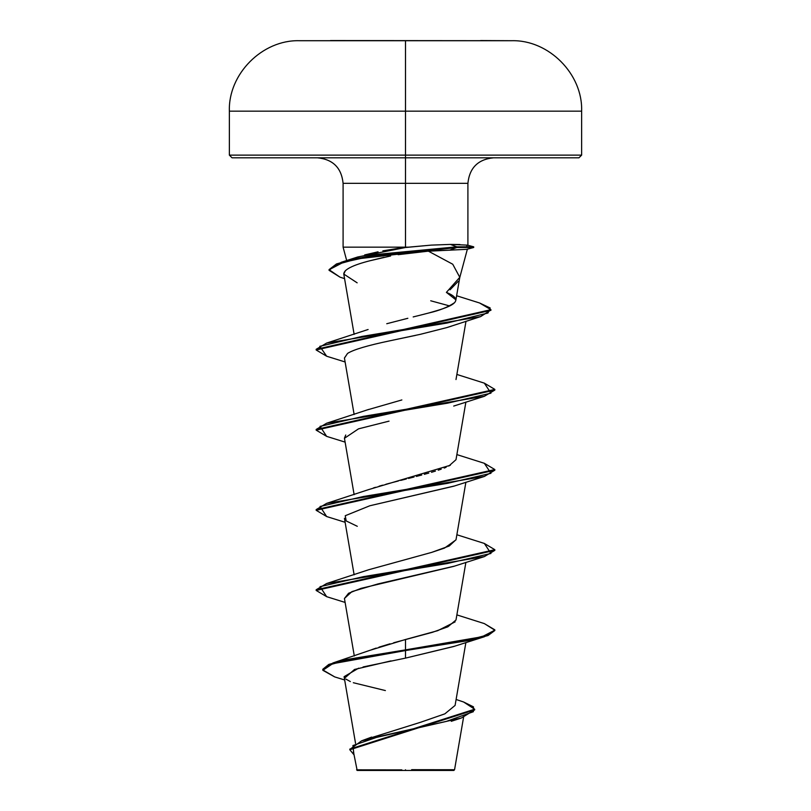 <?xml version="1.0" encoding="UTF-8"?>
<svg xmlns="http://www.w3.org/2000/svg" width="811" height="811" viewBox="0 0 811 811"><rect width="100%" height="100%" fill="white"/><g stroke="black" fill="none" stroke-linecap="round" stroke-linejoin="round"><path stroke-width="1.22" d="M330.452 40.55L511.609 40.712L405.5 40.712L405.5 111.158L581.629 111.158L405.5 111.158L405.5 155.134L581.629 155.134L405.5 155.134L405.5 157.81L578.953 157.81L405.5 157.81L405.5 183.337L343.094 183.337C341.522 167.897 333.007 159.382 317.567 157.81M463.568 717.269L454.555 769.73L453.836 770.45L405.5 770.45L405.5 769.781L405.5 770.45L453.836 770.45M411.653 769.68L454.342 769.73L411.653 769.68M455.863 299.786L446.395 292.386L459.786 277.311L452.751 264.234L428.37 251.157L466.832 249.332L426.637 251.288M458.296 281.255L450.054 289.791M364.676 254.928L378.058 251.815M382.843 250.863L405.5 247.152L343.094 247.152L408.653 247.152L431.28 245.115L450.358 244.415L467.369 245.125L466.822 245.895M232.047 157.81L405.5 157.81L405.5 155.134L229.371 155.134L232.047 157.81L405.5 157.81L405.5 183.337L467.906 183.337L405.5 183.337L405.5 247.152L405.5 183.337L343.094 183.337L343.094 247.152L346.692 260.574M366.815 739.115L420.605 722.266L444.864 713.842L455.093 705.418L465.889 642.515M371.783 649.641L376.122 648.111M378.96 647.168L390 643.812M393.649 642.768L432.466 632.306L447.885 626.791L455.995 619.999L465.889 562.358M456.015 539.71L449.223 546.006L431.695 552.382L444.509 548.084L455.995 539.852L465.889 482.2M373.384 487.969L375.473 487.299M379.061 486.205L382.64 485.171M385.843 484.279L390.294 483.082M393.011 482.373L398.373 480.984M400.735 480.386L406.352 478.966M408.491 478.429L414.015 477.02M416.378 476.412L421.74 475.013M424.305 474.323L428.786 473.077M431.493 472.296L435.406 471.11M438.244 470.187L441.204 469.174M444.205 468.059L446.121 467.278M448.818 466.051L455.995 459.695L465.889 402.053M367.809 409.758L401.861 399.945M368.103 329.499L326.651 343.063L447.094 323.031L487.969 313.005L490.189 307.998L479.605 302.99L456.613 295.751M407.852 318.287L386.746 323.731M446.395 292.386C470.775 302.341 441.468 309.224 428.553 313.046L418.476 315.621L428.553 313.046C439.38 310.583 448.027 307.146 454.474 302.726M409.443 253.062L405.905 253.529M390.598 255.992L369.968 260.747L383.968 257.32M345.445 270.55L343.783 274.067L354.133 334.365M430.712 300.78L449.639 305.929L430.712 300.78M451.646 326.073L448.027 327.228M446.8 327.603L420.301 334.335L446.76 327.614L480.609 316.614L362.041 336.423L319.798 346.327L326.661 356.222L316.158 349.977L490.919 310.329L490.919 309.66L316.158 349.308L316.158 349.977M415.627 335.379L390.213 340.732C367.657 345.435 353.434 349.663 347.554 353.424L344.432 358.006L354.133 414.522M345.75 435L344.432 438.153L354.133 494.669M454.393 485.982L369.816 505.77L453.714 486.215L484.349 476.452L363.48 496.494L320.041 506.51L326.651 516.536L345.111 522.284M454.363 566.149L377.926 583.94L351.913 591.614L344.432 598.467L354.306 655.977M454.535 646.245L405.5 658.116L363.075 666.956M358.644 668.173L344.097 676.668L355.542 743.363M357.164 770.45L405.5 770.45L357.164 770.45L353.424 751.665M401.85 769.872L356.566 769.832L401.85 769.872M333.027 662.922L370.394 650.169L405.5 639.494L405.5 649.885L333.027 662.922L322.808 669.257L328.81 664.412L346.246 659.576L405.5 649.885L405.5 650.554L346.246 660.245L328.81 665.081L322.808 669.927L334.7 676.901M456.106 699.477L463.628 702.012L473.502 706.868L473.35 711.713L446.263 721.425L361.594 740.828L349.835 749.425M349.815 749.759L353.951 754.727L352.907 745.552L379.538 736.378L461.297 718.029L474.678 709.878L349.815 749.759L349.815 749.09L474.678 709.209L463.598 702.002M344.665 679.983L334.659 676.891L322.849 670.302L332.622 663.722L405.5 650.554L405.5 658.116L453.704 646.519L484.349 636.757L405.5 650.554L468.677 640.538L488.04 635.53L494.842 630.512L484.349 636.757M391.024 660.884L354.529 669.45L344.756 678.026M345.8 679.05L350.342 681.554M353.322 682.72L385.387 690.567M405.5 247.152L408.653 247.152L405.5 247.152M299.391 40.712L405.5 40.712L299.391 40.712C262.288 39.668 228.104 74.065 229.371 111.158L229.371 155.134L405.5 155.134L405.5 111.158L229.371 111.158L405.5 111.158L405.5 40.712L511.609 40.712C548.712 39.668 582.896 74.065 581.629 111.158L581.629 155.134L578.953 157.81M460.009 244.537L450.358 244.415L456.816 246.818L450.358 244.415L431.158 245.125L405.5 247.507L357.651 256.996L341.259 262.288L375.3 254.553L456.816 246.818L357.073 258.233L336.504 263.93L329.053 269.637L329.053 270.306L336.504 264.599L357.073 258.891L456.816 247.487L456.816 246.818L473.705 246.818L456.816 246.818L456.816 247.487L377.034 254.907L343.357 262.318L329.134 269.739L339.981 277.149L344.563 278.629M418.476 315.621L413.184 316.929M450.318 465.271L368.701 489.58L326.651 503.367L447.51 483.336L490.959 473.31L484.349 463.294L456.867 454.596M431.695 552.382L368.711 569.738L326.651 583.525L447.52 563.483L490.959 553.467L484.349 543.451L456.867 534.753M455.143 621.855L437.717 630.674L405.5 639.494L405.5 649.885L482.099 636.747L494.811 630.177L484.349 623.598L456.867 614.9M484.309 543.441L494.842 549.696L316.158 589.769L326.651 583.525M484.309 463.284L494.842 469.539L316.158 509.622L326.651 503.367M484.309 383.127L494.842 389.392L316.158 429.465L326.651 423.22L447.51 403.179L490.959 393.163L484.349 383.147L456.867 374.449M316.158 349.318L326.651 343.063M329.084 269.972L341.259 262.288M326.691 596.693L316.158 590.438L494.842 550.365L484.349 556.61L363.48 576.651L320.041 586.667L326.651 596.683L345.111 602.431M326.691 516.546L316.158 510.281L494.842 470.208L484.349 476.452M326.691 436.389L316.158 430.134L494.842 390.061L484.339 396.305L363.48 416.337L320.041 426.363L326.651 436.379L345.111 442.127M340.012 277.159L329.053 270.306M479.565 302.979L490.919 309.66M484.309 623.588L494.842 629.843L488.04 634.861L468.677 639.869L405.5 649.885L405.5 658.116M344.442 598.498L348.568 593.267L360.996 588.37L453.704 566.372L484.349 556.61M357.296 526.298L346.175 520.936L345.243 515.725L369.816 505.77M344.452 438.295L358.523 428.847L389.037 421.142M344.442 358.087L347.554 353.424M390.213 340.732L420.301 334.335M357.154 282.826L343.783 274.067C343.813 269.637 352.532 265.197 369.968 260.747M398.13 254.684L428.37 251.157M449.791 250.102L456.816 247.487L473.705 247.487L456.816 247.487L449.791 250.102M490.888 309.995L480.609 316.614M466.822 249.332L473.705 247.487L473.705 246.818L467.41 245.135M467.41 249.028L459.584 278.234M493.433 157.81C477.993 159.382 469.478 167.897 467.906 183.337L467.906 245.419M354.133 574.827L344.432 518.3M455.995 379.548L466.001 321.247M455.823 300.384L459.786 277.311M371.651 737.087L361.594 740.828M474.678 709.209L474.678 709.878M322.808 669.257L322.808 669.927M451.281 721.303L461.297 718.029M368.721 409.423L326.651 423.22M494.842 630.512L494.842 629.843M316.158 590.438L316.158 589.769M494.842 550.365L494.842 549.696M316.158 510.281L316.158 509.622M494.842 470.208L494.842 469.539M316.158 430.134L316.158 429.465M494.842 390.061L494.842 389.392M453.704 406.068L484.339 396.305M345.111 361.97L326.661 356.222M480.548 40.55L511.609 40.712"/></g></svg>

